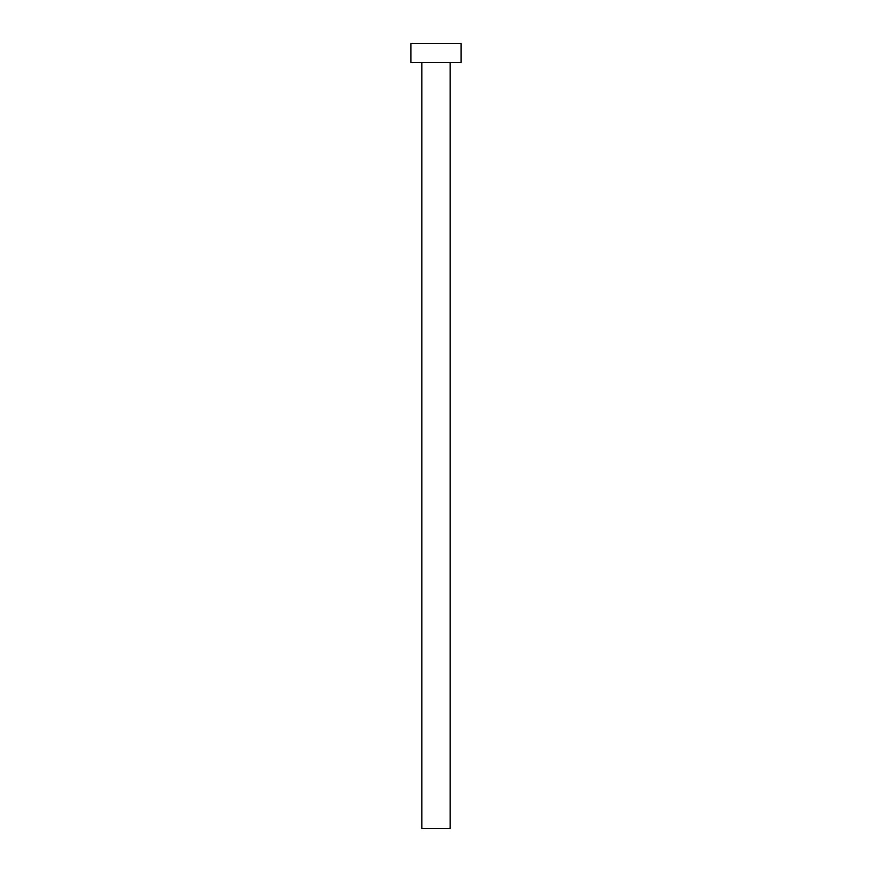 <?xml version="1.0" encoding="UTF-8"?>
<svg xmlns="http://www.w3.org/2000/svg" width="872" height="872" viewBox="0 0 872 872"><rect width="100%" height="100%" fill="white"/><g stroke="black" fill="none" stroke-linecap="round" stroke-linejoin="round"><path stroke-width="1.31" d="M450.126 62.435L450.126 828.4L421.874 828.4L421.874 62.435M461.114 62.435L410.886 62.435L410.886 43.6L461.114 43.6L461.114 62.435"/></g></svg>
